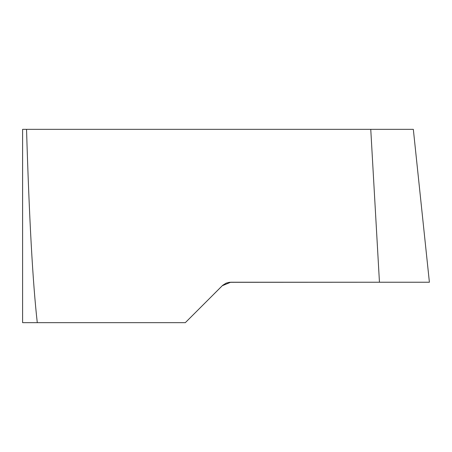 <?xml version="1.0" encoding="UTF-8"?>
<svg xmlns="http://www.w3.org/2000/svg" width="452" height="452" viewBox="0 0 452 452"><rect width="100%" height="100%" fill="white"/><g stroke="black" fill="none" stroke-linecap="round" stroke-linejoin="round"><path stroke-width="0.68" d="M22.6 129.34L26.538 129.34C29.239 218.977 32.821 283.415 37.284 322.66L22.6 322.66L22.6 129.34M37.284 322.66L185.32 322.66L222.729 285.28L226.124 283.144L229.362 282.308L379.454 282.234L370.759 129.34L413.331 129.34L26.538 129.34M222.243 285.737L214.033 293.947L222.243 285.737L230.701 282.234L429.4 282.234L230.656 282.234M413.331 129.34L429.4 282.234"/></g></svg>
